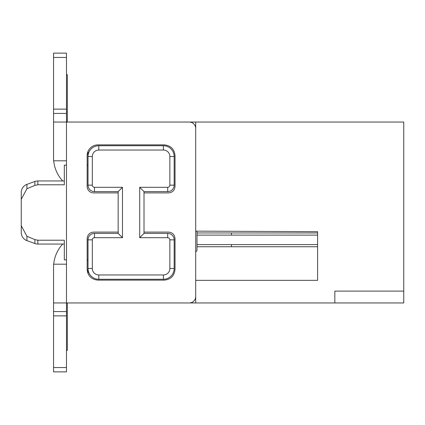 <?xml version="1.0" encoding="UTF-8"?>
<svg xmlns="http://www.w3.org/2000/svg" width="425" height="425" viewBox="0 0 425 425"><rect width="100%" height="100%" fill="white"/><g stroke="black" fill="none" stroke-linecap="round" stroke-linejoin="round"><path stroke-width="0.64" d="M88.017 122.044L403.75 122.044L403.75 302.956L334.831 302.956L334.831 291.109L403.75 291.109M195.702 231.136L317.603 231.667L317.603 280.341L195.702 280.341L195.702 251.913L196.993 250.623L195.702 251.913L196.993 250.623L196.993 231.142L317.603 231.667L317.603 232.958L231.455 232.958L231.455 235.115L317.603 235.115M195.702 122.044L195.702 302.956L334.831 302.956M195.702 302.956L88.017 302.956M317.603 280.341L317.603 246.744L196.993 246.744M88.017 151.422L88.017 185.146A6.46 6.46 0 0 0 94.478 191.611L118.166 191.611L118.166 233.389L94.478 233.389A6.46 6.46 0 0 0 88.017 239.854L88.017 273.578L88.017 259.882L87.152 259.882L88.017 259.882M88.017 165.118L87.152 165.118M66.481 165.118L64.324 165.118L64.324 184.785L37.846 184.785L34.898 185.374L26.918 188.753L21.25 199.309L21.25 225.691L26.918 236.247L34.898 239.626L34.898 243.53A8.617 8.617 0 0 0 37.846 244.051L64.324 244.051M66.481 259.882L64.324 259.882L64.324 240.215L37.846 240.215L34.898 239.626M21.25 215.316L21.25 192.467A8.617 8.617 0 0 1 26.918 184.37L34.898 181.47A8.617 8.617 0 0 1 37.846 180.949L64.324 180.949M21.25 192.467L21.25 209.684M21.25 230.584L21.25 232.533A8.617 8.617 0 0 0 26.918 240.63A8.617 8.617 0 0 1 21.25 232.533L21.25 225.691M26.918 236.247L26.918 240.63L34.898 243.53A8.617 8.617 0 0 0 37.846 244.051L62.688 244.051A34.457 34.457 0 0 0 53.709 264.191M196.993 232.958L231.455 232.958M67.341 122.044L67.341 74.662L66.481 74.662M62.688 180.949A34.457 34.457 0 0 1 53.709 160.809M53.555 267.421L53.555 302.956L189.242 302.956A6.46 6.46 0 0 0 195.702 296.496L195.702 128.504A6.46 6.46 0 0 0 189.242 122.044L66.481 122.044L66.481 367.567L53.555 367.567L53.555 371.875L66.481 371.875L66.481 367.567M67.341 302.956L67.341 350.338L66.481 350.338M144.011 191.611L139.703 187.303L139.703 237.697L167.705 237.697L167.705 233.389L144.011 233.389L144.011 191.611L167.705 191.611L144.011 191.611L144.011 192.902L168.566 192.902C172.47 192.53 174.627 190.373 175.026 186.442L175.026 155.64C174.404 149.133 170.813 145.541 164.257 144.872L97.92 144.872A10.768 10.768 0 0 0 87.152 155.64L87.152 186.442A6.46 6.46 0 0 0 93.617 192.902L118.166 192.902M167.705 233.389A6.46 6.46 0 0 1 174.165 239.854L174.165 268.499L174.165 239.854L169.857 239.854A2.152 2.152 0 0 0 167.705 237.697M163.726 279.262A10.768 10.768 0 0 0 174.165 268.499A10.768 10.768 0 0 1 163.397 279.267L98.786 279.267A10.768 10.768 0 0 1 88.017 268.499L92.321 268.499L92.321 239.854A2.152 2.152 0 0 1 94.478 237.697L94.478 233.389M122.474 187.303L118.166 191.611L94.478 191.611A6.46 6.46 0 0 1 88.017 185.146L92.321 185.146A2.152 2.152 0 0 0 94.478 187.303L122.474 187.303L122.474 237.697L118.166 233.389M92.321 156.501A6.46 6.46 0 0 1 98.786 150.041L163.397 150.041L163.397 145.732A10.768 10.768 0 0 1 174.165 156.501A10.768 10.768 0 0 0 163.397 145.732L98.786 145.732A10.768 10.768 0 0 0 88.017 156.501L92.321 156.501L92.321 185.146M174.165 185.146L174.165 156.501L174.165 185.146A6.46 6.46 0 0 1 167.705 191.611A6.46 6.46 0 0 0 174.165 185.146L169.857 185.146L169.857 156.501L174.165 156.501M139.703 237.697L144.011 233.389L144.011 232.098L168.566 232.098C172.497 232.502 174.654 234.653 175.026 238.558L175.026 269.36C174.356 275.915 170.77 279.507 164.257 280.128L97.92 280.128C91.364 279.459 87.778 275.868 87.152 269.36L87.152 259.882M92.321 268.499A6.46 6.46 0 0 0 98.786 274.959L163.397 274.959A6.46 6.46 0 0 0 169.857 268.499L169.857 239.854M122.474 237.697L94.478 237.697M163.397 150.041A6.46 6.46 0 0 1 169.857 156.501M169.857 185.146A2.152 2.152 0 0 1 167.705 187.303L167.705 191.611M139.703 187.303L167.705 187.303M87.81 273.062L87.152 269.36L87.152 238.558C87.555 234.627 89.707 232.47 93.617 232.098L118.166 232.098M53.555 109.124L66.481 109.124L66.481 53.125L53.555 53.125L66.481 53.125L53.555 53.125L53.555 113.427L66.481 113.427L66.481 122.044L53.555 122.044L53.555 113.427M163.726 279.267L163.418 279.267M53.555 122.044L53.555 160.809L66.481 160.809M53.555 367.567L53.555 264.191L66.481 264.191M66.481 109.124L66.481 113.427M53.555 311.573L66.481 311.573M37.846 180.949L37.846 184.785M34.898 181.47L34.898 185.374M26.918 184.37L26.918 188.753M37.846 240.215L37.846 244.051M196.993 235.115L231.455 235.115M196.993 244.593L231.455 244.593L231.455 246.744M317.603 244.593L231.455 244.593M169.857 268.499L174.165 268.499M163.397 274.959L163.397 279.267M98.786 274.959L98.786 279.267M92.321 239.854L88.017 239.854M94.478 187.303L94.478 191.611M98.786 150.041L98.786 145.732M66.481 315.876L53.555 315.876M53.555 57.433L66.481 57.433M26.918 240.63L34.898 243.53"/></g></svg>
